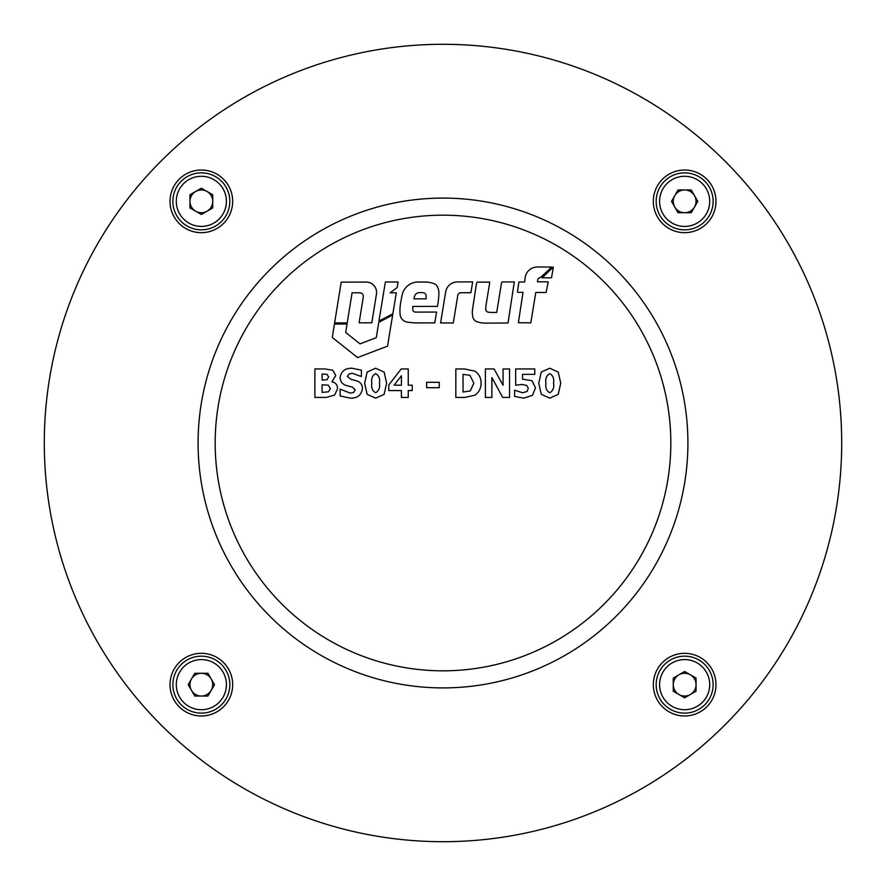 <?xml version="1.0" encoding="UTF-8"?>
<svg xmlns="http://www.w3.org/2000/svg" width="886" height="886" viewBox="0 0 886 886"><rect width="100%" height="100%" fill="white"/><g stroke="black" fill="none" stroke-linecap="round" stroke-linejoin="round"><path stroke-width="1.33" d="M170.023 201.355A31.331 31.331 0 0 0 201.355 232.675A31.331 31.331 0 0 0 232.675 201.355A31.331 31.331 0 0 0 201.355 170.023A31.331 31.331 0 0 0 170.023 201.355M653.325 201.355A31.331 31.331 0 0 0 684.645 232.675A31.331 31.331 0 0 0 715.977 201.355A31.331 31.331 0 0 0 684.645 170.023A31.331 31.331 0 0 0 653.325 201.355M653.325 684.645A31.331 31.331 0 0 0 684.645 715.977A31.331 31.331 0 0 0 715.977 684.645A31.331 31.331 0 0 0 684.645 653.325A31.331 31.331 0 0 0 653.325 684.645M170.023 684.645A31.331 31.331 0 0 0 201.355 715.977A31.331 31.331 0 0 0 232.675 684.645A31.331 31.331 0 0 0 201.355 653.325A31.331 31.331 0 0 0 170.023 684.645M44.3 443A398.7 398.7 0 0 1 443 44.3A398.7 398.7 0 0 1 841.7 443A398.7 398.7 0 0 1 443 841.7A398.7 398.7 0 0 1 44.3 443M670.824 443A227.824 227.824 0 0 1 443 670.824A227.824 227.824 0 0 1 215.176 443A227.824 227.824 0 0 1 443 215.176A227.824 227.824 0 0 1 670.824 443M687.913 443A244.913 244.913 0 0 1 443 687.913A244.913 244.913 0 0 1 198.087 443A244.913 244.913 0 0 1 443 198.087A244.913 244.913 0 0 1 687.913 443M517.502 291.538A0.808 0.808 0 0 0 518.31 292.358L523.028 292.358L518.388 322.714L530.814 322.803L535.775 292.458L546.119 292.524L548.224 281.859L537.459 281.781L537.802 279.732A2.381 2.381 0 0 1 540.294 277.739L551.701 267.051L539.729 266.963A52.695 52.695 0 0 0 536.595 267.04A12.138 12.138 0 0 0 525.254 277.252A48.287 48.287 0 0 0 524.733 282.014L519.096 281.981A0.964 0.964 0 0 0 518.831 282.512L517.513 291.405A0.808 0.808 0 0 0 517.502 291.538M472.338 312.326A21.209 21.209 0 0 0 472.925 317.266A6.28 6.28 0 0 0 477 321.74A25.772 25.772 0 0 0 485.484 323.124L508.043 323.002L514.301 281.903L502.163 281.969A1.927 1.927 0 0 0 501.487 283.143L496.692 312.47L491.276 312.415A20.544 20.544 0 0 1 488.186 312.149A2.935 2.935 0 0 1 485.727 309.28A25.827 25.827 0 0 1 486.071 304.917L489.781 282.169L477.554 282.08A2.237 2.237 0 0 0 476.458 283.686L472.615 308.904A21.209 21.209 0 0 0 472.338 312.326M399.94 310.787A45.042 45.042 0 0 0 400.084 314.364A8.483 8.483 0 0 0 407.172 322.061A63.814 63.814 0 0 0 417.583 322.903L434.782 322.869L436.543 312.06L417.35 312.105A56.051 56.051 0 0 1 415.268 312.071A2.625 2.625 0 0 1 412.765 309.79L412.754 306.423L437.474 306.379L437.85 304.064A82.121 82.121 0 0 0 438.891 293.499A13.744 13.744 0 0 0 436.853 285.846A4.951 4.951 0 0 0 434.439 283.83A26.381 26.381 0 0 0 426.354 282.058L418.181 282.014A16.203 16.203 0 0 0 404.592 289.246A17.122 17.122 0 0 0 402.1 295.171A181.121 181.121 0 0 0 400.527 303.521A45.042 45.042 0 0 0 399.94 310.787M413.972 298.859L426.111 298.826L426.1 295.78A3.035 3.035 0 0 0 423.497 292.779A19.127 19.127 0 0 0 418.668 292.701A4.607 4.607 0 0 0 415.18 294.994A9.403 9.403 0 0 0 413.972 298.859M357.567 357.567L387.525 346.16L392.653 314.984L378.765 322.371L376.295 337.688L360.026 343.868L345.695 332.483L347.057 324.032L334.443 324.043L332.283 337.466L357.567 357.567M398.091 282.003L385.377 281.981L378.942 321.097L392.863 313.766L396.308 292.812L390.073 292.812L397.172 287.54L398.091 282.003M341.199 282.136L334.631 322.914L347.234 322.892L352.085 292.812L360.093 292.79A3.544 3.544 0 0 1 363.293 296.888L359.118 322.814L371.821 322.781L376.472 293.953A10.377 10.377 0 0 0 366.184 282.08L341.199 282.136M457.807 295.315A3.068 3.068 0 0 1 460.831 292.745L470.887 292.712L472.659 281.881L457.397 281.936A11.95 11.95 0 0 0 445.647 291.959L440.586 322.958L453.289 322.98L457.807 295.315M551.546 277.794L553.318 266.963L542.177 277.805L551.546 277.794M331.896 381.7C335.572 382.575 337.477 384.889 337.588 388.644L334.631 395.078L326.247 397.437L314.884 397.437L314.884 368.953L324.952 368.953L332.748 370.193L335.794 375.52L331.896 381.7M328.584 376.882L327.133 374.379L322.094 374.003L322.094 380.127L327.067 379.684L328.584 376.882M330.378 388.533L328.241 385.144L322.094 384.812L322.094 392.387L328.518 391.8L330.378 388.533M362.463 388.611C361.355 395.167 357.302 398.346 350.302 398.157L340.113 395.942L340.113 389.142L350.324 393.107L353.503 392.509L355.253 389.84L352.429 387.082L346.26 385.499C342.262 384.192 340.213 381.467 340.113 377.314C341.32 371.145 345.241 368.122 351.886 368.233L361.388 370.126L361.388 376.528L352.207 373.283L348.962 373.981L347.323 376.439L351.077 379.363L356.648 380.858C360.425 382.11 362.363 384.701 362.463 388.611M384.147 372.12L386.617 383.173L384.125 394.37L375.62 398.157L367.114 394.325L364.633 383.195L367.158 372.02L375.62 368.233L384.147 372.12M379.407 383.173C380.194 378.676 378.931 375.498 375.62 373.637C372.319 375.52 371.057 378.71 371.843 383.217C371.068 387.703 372.33 390.881 375.62 392.753C378.92 390.859 380.183 387.669 379.407 383.173M412.211 385.177L412.211 390.582L408.247 390.582L408.247 397.437L401.402 397.437L401.402 390.582L388.788 390.582L388.788 384.989L401.17 368.953L408.247 368.953L408.247 385.177L412.211 385.177M394.137 385.177L401.402 385.177L401.402 375.775L394.137 385.177M439.246 382.298L439.246 387.703L426.631 387.703L426.631 382.298L439.246 382.298M475.051 371.19C479.138 374.136 481.142 378.145 481.065 383.228C481.054 388.256 479.016 392.232 474.974 395.178L464.674 397.437L455.836 397.437L455.836 368.953L464.596 368.953L475.051 371.19M473.855 383.173L469.968 375.31L463.046 374.368L463.046 392.022L470.3 390.925L473.855 383.173M509.55 368.953L509.55 397.437L502.716 397.437L491.885 377.58L491.885 397.437L485.395 397.437L485.395 368.953L494.089 368.953L503.06 385.266L503.06 368.953L509.55 368.953M532.054 380.736L535.498 387.891L532.475 395.3L523.847 398.157L514.589 396.441L514.589 390.228L522.607 392.753L527.059 391.479L528.289 388.312L526.782 385.465L521.998 384.458L515.674 385.177L515.674 368.953L534.779 368.953L534.779 374.368L522.519 374.368L522.519 379.142L532.054 380.736M558.258 372.12L560.738 383.173L558.246 394.37L549.741 398.157L541.235 394.325L538.743 383.195L541.28 372.02L549.741 368.233L558.258 372.12M553.529 383.173C554.315 378.676 553.052 375.498 549.741 373.637C546.429 375.52 545.167 378.71 545.953 383.217C545.189 387.703 546.452 390.881 549.741 392.753C553.041 390.859 554.304 387.669 553.529 383.173M207.047 211.211A11.396 11.396 0 0 0 207.047 191.487A11.396 11.396 0 0 0 189.958 201.355A11.396 11.396 0 0 0 207.047 211.211M172.87 201.355A28.474 28.474 0 0 1 201.355 172.87A28.474 28.474 0 0 1 229.828 201.355A28.474 28.474 0 0 1 201.355 229.828A28.474 28.474 0 0 1 172.87 201.355A28.474 28.474 0 0 0 201.355 229.828A28.474 28.474 0 0 0 229.828 201.355M201.355 188.197L212.74 194.776L212.74 207.933L201.355 214.501L189.958 207.933L189.958 194.776L201.355 188.197M674.789 207.047A11.396 11.396 0 0 0 694.513 207.047A11.396 11.396 0 0 0 684.645 189.958A11.396 11.396 0 0 0 674.789 207.047M684.645 172.87A28.474 28.474 0 0 1 713.13 201.355A28.474 28.474 0 0 1 684.645 229.828A28.474 28.474 0 0 1 656.172 201.355A28.474 28.474 0 0 1 684.645 172.87A28.474 28.474 0 0 0 656.172 201.355A28.474 28.474 0 0 0 684.645 229.828M697.803 201.355L691.224 212.74L678.067 212.74L671.499 201.355L678.067 189.958L691.224 189.958L697.803 201.355M678.953 674.789A11.396 11.396 0 0 0 678.953 694.513A11.396 11.396 0 0 0 696.042 684.645A11.396 11.396 0 0 0 678.953 674.789M713.13 684.645A28.474 28.474 0 0 1 684.645 713.13A28.474 28.474 0 0 1 656.172 684.645A28.474 28.474 0 0 1 684.645 656.172A28.474 28.474 0 0 1 713.13 684.645A28.474 28.474 0 0 0 684.645 656.172A28.474 28.474 0 0 0 656.172 684.645M684.645 697.803L673.26 691.224L673.26 678.067L684.645 671.499L696.042 678.067L696.042 691.224L684.645 697.803M211.211 678.953A11.396 11.396 0 0 0 191.487 678.953A11.396 11.396 0 0 0 201.355 696.042A11.396 11.396 0 0 0 211.211 678.953M201.355 713.13A28.474 28.474 0 0 1 172.87 684.645A28.474 28.474 0 0 1 201.355 656.172A28.474 28.474 0 0 1 229.828 684.645A28.474 28.474 0 0 1 201.355 713.13A28.474 28.474 0 0 0 229.828 684.645A28.474 28.474 0 0 0 201.355 656.172M188.197 684.645L194.776 673.26L207.933 673.26L214.501 684.645L207.933 696.042L194.776 696.042L188.197 684.645M226.417 201.355A25.063 25.063 0 0 0 201.355 176.292A25.063 25.063 0 0 0 176.292 201.355A25.063 25.063 0 0 0 201.355 226.417A25.063 25.063 0 0 0 226.417 201.355M684.645 226.417A25.063 25.063 0 0 0 709.708 201.355A25.063 25.063 0 0 0 684.645 176.292A25.063 25.063 0 0 0 659.583 201.355A25.063 25.063 0 0 0 684.645 226.417M659.583 684.645A25.063 25.063 0 0 0 684.645 709.708A25.063 25.063 0 0 0 709.708 684.645A25.063 25.063 0 0 0 684.645 659.583A25.063 25.063 0 0 0 659.583 684.645M201.355 659.583A25.063 25.063 0 0 0 176.292 684.645A25.063 25.063 0 0 0 201.355 709.708A25.063 25.063 0 0 0 226.417 684.645A25.063 25.063 0 0 0 201.355 659.583"/></g></svg>
